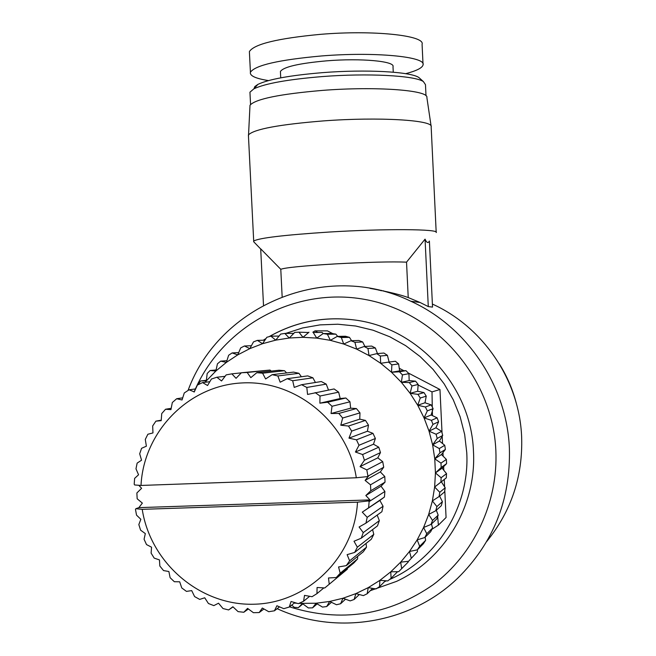 <?xml version="1.0" encoding="UTF-8"?>
<svg xmlns="http://www.w3.org/2000/svg" width="656" height="656" viewBox="0 0 656 656"><rect width="100%" height="100%" fill="white"/><g stroke="black" fill="none" stroke-linecap="round" stroke-linejoin="round"><path stroke-width="0.98" d="M285.672 333.428L302.531 327.975L320.03 324.884L337.832 324.22L355.626 326.007L373.075 330.222L389.853 336.807L405.646 345.646L420.143 356.577L433.075 369.41L444.186 383.899L453.263 399.775L460.135 416.749L464.669 434.485L466.76 452.656C469.819 506.293 437.568 558.723 389.598 579.494M386.482 580.831L384.596 581.593M269.14 336.635C294.839 322.063 322.539 316.422 352.239 319.718C416.593 326.409 471.402 385.375 473.476 451.582C476.543 505.915 444.637 559.158 396.544 581.38L370.328 590.654M378.881 290.173L381.612 290.436M420.061 302.482L408.229 297.562L406.531 262.146L425.063 239.145C426.687 242.835 428.13 243.466 429.385 241.047L432.534 307.098L428.286 306.59L420.061 302.482L410.836 301.243C467.064 326.745 506.957 385.925 509.4 448.499C510.696 499.659 493.468 542.881 457.732 578.174C410.344 623.946 336.184 635.771 277.152 608.686M408.229 297.562C400.439 294.675 387.688 291.6 369.976 288.353M486.777 541.438C511.286 511.221 522.906 476.404 521.643 436.978C519.445 380.546 483.456 327.205 432.624 304.171L432.394 304.064M383.719 290.887L380.644 290.616M188.051 390.443C219.317 304.958 326.622 260.17 410.836 301.243M194.053 392.05C221.277 326.934 294.093 286.483 364.72 299.407C435.371 311.912 492.648 377.2 495.854 450.533C498.199 502.66 473.96 554.107 433.19 584.709C388.737 615.517 340.849 622.897 289.542 606.841M436.207 232.56C439.996 229.034 385.252 228.567 329.058 232.052C283.982 235.004 258.858 237.997 253.692 241.039L253.659 241.703L260.703 249.001M406.531 262.146C391.771 261.555 367.975 262.146 335.134 263.909C303.228 265.844 285.114 267.64 280.784 269.296L282.146 296.692M431.205 126.772C433.624 120.097 379.07 116.743 323.621 120.893C279.349 124.476 254.323 129.117 248.542 134.808L248.485 136.497M431.123 126.223L426.876 97.531C429.057 90.208 376.224 86.182 322.654 90.38C279.858 94.029 255.651 98.974 250.01 105.198L249.92 107.018M516.723 404.875C513.074 390.23 507.244 376.519 499.232 363.744M426.006 95.792L425.473 84.649L423.358 81.549C414.781 75.538 367.565 73.005 322.104 76.588C287.91 79.425 265.163 83.501 253.88 88.831L249.944 92.201L250.026 93.857M420.537 79.023L418.807 77.482C410.533 71.676 365.761 69.216 322.695 72.636C290.288 75.333 268.698 79.245 257.915 84.378L254.815 86.567L254.011 88.683M393.264 72.193L393.001 66.691C395.265 61.229 361.218 58.007 326.86 60.819C298.988 63.32 283.507 66.879 280.415 71.488L280.465 72.529M423.013 63.968L422.079 44.321C425.424 35.449 373.354 29.856 320.3 34.358C277.693 38.368 254.061 44.108 249.387 51.594L249.485 53.472M405.679 73.685C416.535 70.832 422.333 67.904 423.063 64.903C426.433 56.637 374.404 51.611 321.358 55.973C278.759 59.844 255.11 65.272 250.42 72.258C249.6 75.768 255.627 78.548 268.484 80.59M446.58 463.644L446.383 459.43L440.98 463.12L441.185 467.457L446.58 463.644L442.119 468.171L446.531 473.648L441.135 477.748L440.889 482.078L446.293 477.863L441.349 481.783L445.203 487.785L439.774 492.295L439.077 496.559L444.53 491.943L445.203 487.785M338.652 392.173L340.185 398.536L319.898 403.186L320.005 396.019L338.652 392.173L334.093 388.951L307.557 394.436L306.811 387.458L326.221 384.121L321.301 381.538L301.596 384.703L294.241 387.409L292.683 380.734L312.896 377.799L307.705 375.888L287.172 378.701L280.178 382.218L277.857 375.954L298.923 373.305L293.552 372.108L272.158 374.674L265.623 378.947L262.605 373.19L284.54 370.714L279.079 370.238L256.808 372.682L250.83 377.643L247.181 372.485L270.001 370.058L241.4 372.756L236.053 378.323L231.863 373.846L241.31 372.846M270.001 370.058L271.231 371.099M284.54 370.714L286.606 372.944M298.923 373.305L301.399 376.757M312.896 377.799L315.438 382.481M326.221 384.121L328.492 390.025M340.185 398.536L345.86 398.003L327.656 402.226L319.898 403.186M349.968 401.808L350.632 408.188L331.042 413.51L332.026 406.269L349.968 401.808L345.86 398.003M350.632 408.188L356.38 408.557L338.832 413.444L331.042 413.51M359.98 412.87L359.759 419.151L340.792 425.227L342.653 418.028L359.98 412.87L356.38 408.557M359.759 419.151L365.482 420.406L348.492 426.047L340.792 425.227M368.492 425.162L367.426 431.222L348.976 438.142L351.698 431.107L368.492 425.162L365.482 420.406M367.426 431.222L372.985 433.362L356.462 439.832L348.976 438.142M375.371 438.479L373.469 444.202L355.429 452.025L358.996 445.268L375.371 438.479L372.985 433.362M373.469 444.202L378.766 447.195L362.604 454.542L355.429 452.025M380.472 452.574L377.799 457.855L360.062 466.621L364.416 460.258L380.472 452.574L378.766 447.195M377.799 457.855L382.719 461.66L366.811 469.917L360.062 466.621M231.863 373.846L226.181 374.888L221.539 380.972L216.906 377.233L211.429 379.02L207.55 385.523L202.565 382.579L197.382 385.08L194.307 391.894L189.076 389.795L184.279 392.96L182.032 399.98L176.669 398.733L172.331 402.513L170.937 409.631L165.55 409.246L161.737 413.575L161.196 420.676L155.898 421.152L152.676 425.949L152.963 432.927L147.862 434.247L145.288 439.438L146.386 446.178L141.581 448.31L139.687 453.796L141.557 460.209L137.145 463.103L135.972 468.802L138.555 474.772L134.628 478.38L134.193 484.202L134.644 484.964L141.007 485.448L356.315 477.765L367.155 476.641L383.719 467.211L382.719 461.66M383.719 467.211L380.332 471.943L384.777 476.502L370.509 484.817L370.796 490.754L385.047 482.119L384.777 476.502M280.784 269.296L260.694 248.837L263.499 305.245M425.063 239.145L428.286 306.59M263.269 340.234L266.033 338.488M408.27 372.985L439.971 389.508L442.029 432.812M442.201 436.314L442.546 443.522M442.972 452.583L443.144 456.207M443.645 466.629L443.817 470.278M444.26 479.47L444.612 486.859M444.784 490.467L446.072 517.51L438.372 525.144L431.984 529.228M312.846 332.207L315.019 330.862L327.467 330.878L332.731 333.625M337.381 336.044L338.455 336.602M399.266 368.295L403.94 370.73M439.971 389.508L432.009 391.894L432.271 406.974M432.312 408.95L432.46 415.633M437.675 516.485L438.372 525.144M315.019 330.862L317.406 332.19M418.126 385.031L432.009 391.894M408.204 561.323L408.171 562.094L398.659 571.679L390.763 571.819L400.66 562.167L409.5 551.475L417.175 539.872L423.587 527.49L428.68 514.452L432.378 500.913L434.641 487.023L435.436 472.943L434.764 458.831L432.624 444.85L429.04 431.156L424.055 417.905L417.733 405.252L410.131 393.338L401.357 382.3L391.501 372.247L380.677 363.309L369.016 355.568L356.651 349.123L343.711 344.031L330.353 340.341L316.733 338.102L302.982 337.315L289.28 338.004L275.75 340.136L262.556 343.695L249.838 348.631L237.726 354.888L226.361 362.391L215.849 371.05L204.984 382.292M417.364 549.794L417.47 551.68L408.549 561.282L417.47 551.68M425.145 537.207L425.637 540.298L419.66 546.3L417.298 549.867L423.341 543.767L425.637 540.298M431.484 523.98L432.566 528.08L426.777 533.73L424.801 537.543L430.639 531.778L432.566 528.08M436.322 510.229L438.175 515.157L432.55 520.446L430.984 524.447L436.65 519.052L438.175 515.157M439.61 496.108L442.406 501.676L436.896 506.58L435.756 510.737L441.299 505.719L442.406 501.676M446.293 477.863L446.531 473.648M440.98 463.12L434.764 458.831L439.946 452.861L445.383 449.458L441.472 454.534L446.383 459.43M439.29 448.565L432.624 444.85L437.199 438.462L442.71 435.461L439.405 441.021L444.743 445.276L439.29 448.565L439.946 452.861M445.383 449.458L444.743 445.276M436.101 434.247L429.04 431.156L432.968 424.407L438.593 421.8L435.937 427.794L441.636 431.361L436.101 434.247L437.199 438.462M442.71 435.461L441.636 431.361M431.435 420.34L424.055 417.905L427.31 410.877L433.091 408.655L431.123 414.994L437.109 417.847L431.435 420.34L432.968 424.407M438.593 421.8L437.109 417.847M425.359 406.991L417.733 405.252L420.275 398.02L426.252 396.15L425.006 402.768L431.197 404.875L425.359 406.991L427.31 410.877M433.091 408.655L431.197 404.875M417.938 394.354L410.131 393.338L411.96 385.974L418.167 384.449L417.659 391.255L423.981 392.591L417.938 394.354L420.275 398.02M426.252 396.15L423.981 392.591M409.262 382.579L401.357 382.3L402.456 374.888L408.918 373.666L409.172 380.578L415.543 381.144L409.262 382.579L411.96 385.974M418.167 384.449L415.543 381.144M399.422 371.796L391.501 372.247L391.87 364.867L398.627 363.932L399.643 370.87L405.974 370.665L399.422 371.796L402.456 374.888M408.918 373.666L405.974 370.665M398.627 363.932L395.388 361.259L388.541 362.12L391.87 364.867M388.541 362.12L380.677 363.309L380.332 356.036L387.401 355.339L389.131 362.046M387.401 355.339L383.916 353.035L376.741 353.658L380.332 356.036M376.741 353.658L369.016 355.568L367.967 348.484L375.38 348L377.462 353.592M375.38 348L371.673 346.073L364.162 346.499L367.967 348.484M364.162 346.499L356.651 349.123L354.921 342.293L362.686 341.981L364.908 346.458M362.686 341.981L358.816 340.464L350.944 340.726L354.921 342.293M350.944 340.726L343.711 344.031L341.35 337.528L349.476 337.356L351.6 340.702M349.476 337.356L345.482 336.249L337.241 336.397L341.35 337.528M337.241 336.397L330.353 340.341L327.393 334.24L335.897 334.158L337.651 336.389M335.897 334.158L331.821 333.486L323.203 333.551L327.393 334.24M323.203 333.551L316.733 338.102L313.207 332.453L322.096 332.42L323.187 333.56M322.096 332.42L313.207 332.453M308.984 332.215L302.982 337.315L298.964 332.182L308.64 332.502M294.282 603.044L297.012 603.266M298.915 603.389L316.085 603.225L329.665 601.454L342.981 598.239L355.888 593.614L368.246 587.628L379.914 580.339L390.763 571.819L391.083 578.305L387.745 580.921L379.914 580.339L379.521 586.694L375.937 588.932L368.246 587.628L367.163 593.77L363.358 595.615L355.888 593.614L354.133 599.477L350.165 600.896L342.981 598.239L340.595 603.75L336.495 604.742L329.665 601.454L326.68 606.554L322.506 607.095L316.085 603.225L312.559 607.85L308.353 607.948L302.408 603.545L298.382 607.645L294.191 607.3L291.723 605.086M298.964 332.182L294.749 332.395L289.28 338.004L284.811 333.428L280.653 334.093L275.75 340.136L270.903 336.175L266.853 337.274L262.556 343.695L257.398 340.374L253.487 341.891L249.838 348.631L244.426 345.983L240.703 347.91L237.726 354.888L232.142 352.928L228.649 355.24L226.361 362.391L220.67 361.136L217.439 363.801L215.849 371.05L210.125 370.509L207.189 373.502L206.304 380.775L200.621 380.947L206.361 380.291M197.997 384.76L200.621 380.947M441.135 477.748L435.436 472.943L441.185 467.457M439.774 492.295L434.641 487.023L440.889 482.078M436.896 506.58L432.378 500.913L439.077 496.559M432.55 520.446L428.68 514.452L435.756 510.737M426.777 533.73L423.587 527.49L430.984 524.447M419.66 546.3L417.175 539.872L424.801 537.543M411.263 558.002L409.5 551.475L417.298 549.867M401.702 568.711L400.66 562.167L408.549 561.282M385.047 482.119L381.021 486.219L384.892 491.451L369.123 501.594L368.336 500.946L357.504 502.168C354.461 557.575 307.238 603.356 253.626 604.233C200.023 605.677 150.454 563.004 142.229 509.335L135.858 508.703L135.48 509.376L136.522 515.132L140.843 519.29L138.834 524.57L140.589 530.163L145.32 533.582L144.074 539.24L146.509 544.57L151.561 547.194L151.11 553.139L154.201 558.117L159.457 559.912L159.834 566.03L163.524 570.564L168.887 571.515L170.109 577.69L174.34 581.724L179.695 581.806L181.761 587.94L186.46 591.392L191.708 590.613L194.602 596.591L199.695 599.404L204.721 597.788L208.428 603.504L213.823 605.619L218.53 603.208L222.991 608.547L228.616 609.941L232.896 606.759L238.071 611.63L243.819 612.261L247.574 608.383L253.396 612.688L259.177 612.556L262.334 608.046L268.722 611.704L274.429 610.802L276.906 605.734L283.777 608.678L289.312 607.021L291.051 601.495L298.308 603.651L303.58 601.257L304.515 595.386L312.051 596.706L316.971 593.623L317.069 587.497L324.777 587.956L329.246 584.225L328.484 577.969L336.249 577.534L353.904 562.93L357.627 558.871L340.202 573.229L338.562 566.948L346.27 565.636L363.35 551.721L366.507 547.178L349.623 560.814L347.122 554.64L354.658 552.442L371.255 539.298L373.797 534.361L357.356 547.194L354.002 541.241L361.251 538.199L377.471 525.891L379.348 520.634L363.244 532.615L359.086 526.998L365.941 523.144L381.89 511.721L383.071 506.252L367.196 517.33L362.276 512.147L379.865 500.43L383.071 506.252M362.276 512.147L384.432 497.043L384.892 491.451M384.432 497.043L379.865 500.43M377.175 515.099L379.348 520.634M372.592 529.589L373.797 534.361M366.048 543.422L366.507 547.178M357.627 556.378L357.627 558.871M347.418 568.301L347.303 569.236L329.246 584.225M135.858 508.703L138.842 507.637L142.36 503.111L137.17 498.781L136.866 492.976L141.598 488.31L138.785 485.276M155.898 421.152L161.228 420.152M165.55 409.246L171.191 408.311M176.669 398.733L182.712 397.839M210.125 370.509L216.086 369.959M189.076 389.795L195.636 388.926M220.67 361.136L226.902 360.685M202.565 382.579L209.813 381.718M232.142 352.928L238.71 352.575M216.906 377.233L225.074 376.331M244.426 345.983L251.412 345.72M257.398 340.374L264.893 340.193M233.036 606.898L228.616 609.941M247.181 372.485L241.4 372.756M302.908 603.922L298.382 607.645M270.903 336.175L279.046 336.061M248.378 608.981L243.819 612.261M262.605 373.19L256.808 372.682M317.176 603.881L312.559 607.85M284.811 333.428L293.79 333.379M263.95 608.973L259.177 612.556M277.857 375.954L272.158 374.674M331.428 602.306L326.68 606.554M279.505 606.857L274.429 610.802M292.683 380.734L287.172 378.701M345.515 599.182L340.595 603.75M294.815 602.618L289.312 607.021M306.811 387.458L301.596 384.703M359.299 594.533L354.133 599.477M309.665 596.288L303.58 601.257M320.005 396.019L315.175 392.591M372.641 588.375L367.163 593.77M323.875 587.899L316.971 593.623M332.026 406.269L327.656 402.226M385.441 580.757L379.521 586.694M342.653 418.028L338.832 413.444M397.577 571.696L391.083 578.305M336.249 577.534L340.202 573.229M351.698 431.107L348.492 426.047M346.27 565.636L349.623 560.814M358.996 445.268L356.462 439.832M354.658 552.442L357.356 547.194M364.416 460.258L362.604 454.542M399.643 370.87L391.501 372.247M361.251 538.199L363.244 532.615M367.868 475.821L366.811 469.917M409.172 380.578L401.357 382.3M380.332 471.943L365.097 480.397L370.509 484.817M367.155 476.641L368.787 475.748L365.097 480.397M365.941 523.144L367.196 517.33M417.659 391.255L410.131 393.338M381.021 486.219L365.827 495.534L369.959 499.905L368.336 500.946M370.796 490.754L365.827 495.534M369.123 501.594L368.639 507.539M425.006 402.768L417.733 405.252M357.504 502.168L142.229 509.335M138.842 507.637L369.959 499.905M431.123 414.994L424.055 417.905M434.641 487.023L441.349 481.783M356.315 477.765C347.91 422.718 296.233 380.086 242.556 382.915C188.83 385.17 143.68 431.369 141.007 485.448M435.937 427.794L429.04 431.156M435.436 472.943L442.119 468.171M439.405 441.021L432.624 444.85M434.764 458.831L441.472 454.534M431.172 127.01L436.183 232.183M418.807 77.482L423.358 81.549M248.411 135.054L253.692 241.039M250.01 105.198L248.542 134.808M263.31 340.234L266 338.537M269.255 336.602C294.954 322.096 322.621 316.471 352.239 319.718M249.944 92.201L250.551 104.476M257.915 84.378L253.88 88.831M280.415 71.488L280.727 77.851M249.387 51.594L250.42 72.258M346.278 336.462L338.061 336.61"/></g></svg>
